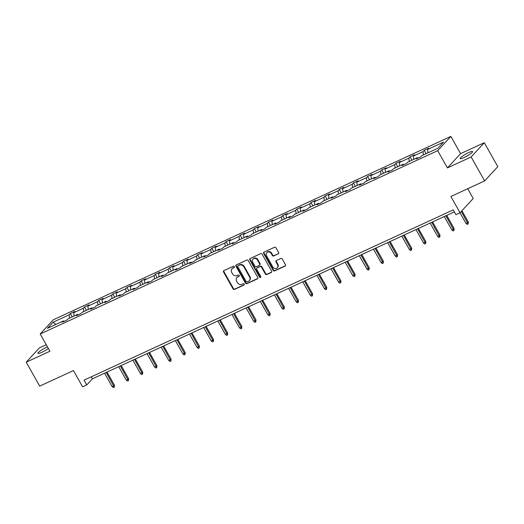 <?xml version="1.0" encoding="UTF-8"?>
<svg xmlns="http://www.w3.org/2000/svg" width="524" height="524" viewBox="0 0 524 524"><rect width="100%" height="100%" fill="white"/><g stroke="black" fill="none" stroke-linecap="round" stroke-linejoin="round"><path stroke-width="0.79" d="M234.352 266.624A0.766 0.675 -137.3 0 0 233.357 266.257L223.899 270.62A1.094 0.963 -137.3 0 0 223.538 271.969L233.069 288.894A1.094 0.963 -137.3 0 0 234.49 289.425L243.955 285.056A0.766 0.675 -137.3 0 0 243.215 283.739L241.99 284.309A3.498 3.085 -137.3 0 1 237.444 282.613L236.652 281.205A3.498 3.085 -137.3 0 1 236.927 277.517A3.498 3.085 -137.3 0 1 237.804 276.882L239.029 276.312A0.766 0.675 -137.3 0 0 238.289 275.002L237.064 275.565A3.498 3.085 -137.3 0 1 232.518 273.869L231.719 272.46A3.498 3.085 -137.3 0 1 232.001 268.773A3.498 3.085 -137.3 0 1 232.879 268.137L234.104 267.574A0.766 0.675 -137.3 0 0 234.352 266.624M468.659 152.602A7.133 1.153 -29.4 0 0 460.17 158.569A7.133 1.153 -29.4 0 0 464.107 157.534A7.133 1.153 -29.4 0 0 472.596 151.567A7.133 1.153 -29.4 0 0 468.659 152.602M47.474 346.881A7.133 1.153 -29.4 0 0 46.407 347.346A7.133 1.153 -29.4 0 0 37.911 353.32A7.133 1.153 -29.4 0 0 41.848 352.285A7.133 1.153 -29.4 0 0 48.372 348.473M46.263 344.733L39.372 347.916L26.2 362.182L39.693 386.123L73.445 370.56L82.615 386.843L86.748 384.937L92.388 378.826L454.354 211.879M484.307 142.705L460.583 153.643L447.411 167.909L471.142 156.971L484.307 142.705L497.8 166.645L484.628 180.911L450.882 196.48L460.052 212.764L473.224 198.498L467.716 188.719M471.142 156.971L484.628 180.911M278.264 253.898A1.094 0.963 -137.3 0 0 278.624 252.548L275.945 247.8A1.094 0.963 -137.3 0 0 274.524 247.269L264.017 252.116A1.094 0.963 -137.3 0 0 263.657 253.465L273.194 270.391A1.094 0.963 -137.3 0 0 274.615 270.921L285.122 266.074A1.094 0.963 -137.3 0 0 285.482 264.718L282.253 258.987A1.094 0.963 -137.3 0 0 280.831 258.456L276.331 260.533A1.094 0.963 -137.3 0 0 275.971 261.882L277.576 264.725A2.928 2.581 -137.3 0 1 277.34 267.81A2.928 2.581 -137.3 0 1 272.808 266.926L266.533 255.784A2.928 2.581 -137.3 0 1 266.768 252.699A2.928 2.581 -137.3 0 1 271.294 253.583L272.342 255.443A1.094 0.963 -137.3 0 0 273.764 255.974L278.617 253.511A1.094 0.963 -137.3 0 0 278.683 253.478M460.052 212.764L455.926 214.67L453.227 209.875L84.05 380.149L86.748 384.937M447.411 167.909L437.697 150.67L40.21 333.998L53.383 319.732L450.869 136.404L437.697 150.67M26.2 362.182L49.924 351.237L40.21 333.998M248.252 260.572A1.094 0.963 -137.3 0 0 246.83 260.042L236.317 264.889A1.094 0.963 -137.3 0 0 235.957 266.238L245.494 283.163A1.094 0.963 -137.3 0 0 246.915 283.694L257.422 278.847A1.094 0.963 -137.3 0 0 257.782 277.497L248.252 260.572M250.171 258.502L260.677 253.655A1.094 0.963 -137.3 0 1 262.098 254.186L271.635 271.104A1.094 0.963 -137.3 0 1 271.275 272.46L266.775 274.53A1.094 0.963 -137.3 0 1 265.354 274.006L261.489 267.142A1.094 0.963 -137.3 0 0 260.068 266.611L257.081 267.987A1.094 0.963 -137.3 0 0 256.721 269.336L260.749 276.482A0.766 0.675 -137.3 0 1 259.504 277.058L249.81 259.852A1.094 0.963 -137.3 0 1 250.171 258.502M437.979 148.194L421.918 155.602L420.726 156.892L416.194 158.988L417.386 157.698L407.764 162.132L406.572 163.423L402.039 165.512L403.231 164.222L393.609 168.656L392.417 169.953L387.884 172.042L389.077 170.752L379.455 175.186L378.262 176.477L373.73 178.573L374.922 177.276L365.307 181.717L364.115 183.007L359.575 185.096L360.767 183.806L351.152 188.24L349.96 189.531L345.421 191.627L346.613 190.336L336.998 194.771L335.805 196.061L331.266 198.157L332.458 196.86L322.843 201.301L321.651 202.592L317.112 204.681L318.304 203.391L308.688 207.825L307.496 209.115L302.957 211.211L304.149 209.921L294.534 214.355L293.342 215.646L288.803 217.735L290.001 216.445L280.379 220.879L279.187 222.176L274.655 224.265L275.847 222.975L266.225 227.409L265.033 228.7L260.5 230.796L261.692 229.499L252.07 233.94L250.878 235.23L246.346 237.32L247.538 236.029L237.922 240.464L236.73 241.761L232.191 243.85L233.383 242.56L223.768 246.994L222.576 248.284L218.036 250.38L219.228 249.083L209.613 253.524L208.421 254.815L203.882 256.904L205.074 255.614L195.459 260.048L194.266 261.338L189.727 263.434L190.919 262.144L181.304 266.578L180.112 267.869L175.573 269.958L176.765 268.668L167.149 273.102L165.957 274.399L161.418 276.489L162.61 275.198L152.995 279.633L151.803 280.923L147.27 283.019L148.462 281.729L138.84 286.163L137.648 287.453L133.116 289.543L134.308 288.252L124.686 292.687L123.494 293.984L118.961 296.073L120.153 294.783L110.538 299.217L109.339 300.507L104.807 302.603L105.999 301.307L96.383 305.747L95.191 307.038L90.652 309.127L91.844 307.837L82.229 312.271L81.037 313.562L76.497 315.658L77.69 314.367L68.074 318.802L66.882 320.092L62.343 322.188L63.535 320.891L47.474 328.299L53.101 322.208L69.161 314.8L70.354 313.509L74.886 311.42L73.694 312.71L83.316 308.276L84.508 306.979L89.041 304.889L87.849 306.18L97.471 301.745L98.663 300.455L103.195 298.359L102.003 299.656L111.619 295.215L112.811 293.925L117.35 291.835L116.158 293.126L125.773 288.691L126.965 287.394L131.504 285.305L130.312 286.595L139.928 282.161L141.12 280.871L145.659 278.775L144.467 280.071L154.082 275.631L155.274 274.34L159.813 272.251L158.621 273.541L168.237 269.107L169.429 267.816L173.968 265.72L172.776 267.011L182.391 262.576L183.583 261.286L188.123 259.197L186.93 260.487L196.546 256.053L197.738 254.756L202.271 252.666L201.078 253.957L210.7 249.522L211.893 248.232L216.425 246.136L215.233 247.426L224.855 242.992L226.047 241.702L230.58 239.612L229.388 240.902L239.01 236.468L240.202 235.171L244.734 233.082L243.542 234.372L253.157 229.938L254.35 228.647L258.889 226.551L257.697 227.848L267.312 223.407L268.504 222.117L273.043 220.028L271.851 221.318L281.467 216.884L282.659 215.593L287.198 213.497L286.006 214.788L295.621 210.353L296.813 209.063L301.352 206.967L300.16 208.264L309.776 203.823L310.968 202.533L315.507 200.443L314.315 201.733L323.93 197.299L325.122 196.009L329.655 193.913L328.463 195.203L338.085 190.769L339.277 189.478L343.81 187.389L342.617 188.679L352.239 184.245L353.431 182.948L357.964 180.859L356.772 182.149L366.394 177.715L367.586 176.424L372.119 174.328L370.926 175.625L380.542 171.184L381.734 169.894L386.273 167.804L385.081 169.095L394.696 164.66L395.889 163.37L400.428 161.274L399.236 162.564L408.851 158.13L410.043 156.84L414.582 154.744L413.39 156.041L423.006 151.6L424.198 150.309L428.737 148.22L427.545 149.51L443.599 142.102L437.979 148.194M423.458 154.894L423.006 151.6M413.842 159.329L413.39 156.041M418.06 158.124L417.386 157.698M409.303 161.425L408.851 158.13M399.688 165.859L399.236 162.564M403.906 164.654L403.231 164.222M395.148 167.949L394.696 164.66M385.533 172.383L385.081 169.095M389.751 171.184L389.077 170.752M380.994 174.479L380.542 171.184M371.378 178.913L370.926 175.625M375.597 177.708L374.922 177.276M366.839 181.003L366.394 177.715M357.224 185.444L356.772 182.149M361.442 184.238L360.767 183.806M352.685 187.533L352.239 184.245M343.069 191.967L342.617 188.679M347.288 190.762L346.613 190.336M338.53 194.063L338.085 190.769M328.915 198.498L328.463 195.203M333.133 197.293L332.458 196.86M324.382 200.587L323.93 197.299M314.76 205.022L314.315 201.733M318.978 203.823L318.304 203.391M310.228 207.118L309.776 203.823M300.606 211.552L300.16 208.264M304.824 210.347L304.149 209.921M296.073 213.648L295.621 210.353M286.458 218.082L286.006 214.788M290.669 216.877L290.001 216.445M281.919 220.172L281.467 216.884M272.303 224.606L271.851 221.318M276.521 223.407L275.847 222.975M267.764 226.702L267.312 223.407M258.149 231.136L257.697 227.848M262.367 229.931L261.692 229.499M253.609 233.226L253.157 229.938M243.994 237.667L243.542 234.372M248.212 236.462L247.538 236.029M239.455 239.756L239.01 236.468M229.839 244.191L229.388 240.902M234.058 242.992L233.383 242.56M225.3 246.287L224.855 242.992M215.685 250.721L215.233 247.426M219.903 249.516L219.228 249.083M211.146 252.81L210.7 249.522M201.53 257.251L201.078 253.957M205.749 256.046L205.074 255.614M196.998 259.341L196.546 256.053M187.376 263.775L186.93 260.487M191.594 262.57L190.919 262.144M182.843 265.871L182.391 262.576M173.221 270.305L172.776 267.011M177.439 269.1L176.765 268.668M168.689 272.395L168.237 269.107M159.067 276.829L158.621 273.541M163.285 275.631L162.61 275.198M154.534 278.925L154.082 275.631M144.919 283.36L144.467 280.071M149.137 282.154L148.462 281.729M140.38 285.449L139.928 282.161M130.764 289.89L130.312 286.595M134.982 288.685L134.308 288.252M126.225 291.979L125.773 288.691M116.61 296.414L116.158 293.126M120.828 295.215L120.153 294.783M112.07 298.51L111.619 295.215M102.455 302.944L102.003 299.656M106.673 301.739L105.999 301.307M97.916 305.034L97.471 301.745M88.301 309.474L87.849 306.18M92.519 308.269L91.844 307.837M83.761 311.564L83.316 308.276M74.146 315.998L73.694 312.71M78.364 314.793L77.69 314.367M69.613 318.094L69.161 314.8M53.101 322.208L55.773 324.474M460.583 153.643L450.869 136.404M91.261 376.821L92.388 378.826M64.21 321.323L63.535 320.891M427.99 152.798L427.545 149.51M72.246 316.876L70.354 313.509M86.401 310.346L84.508 306.979M100.556 303.822L98.663 300.455M114.71 297.291L112.811 293.925M128.865 290.761L126.965 287.394M143.019 284.237L141.12 280.871M157.174 277.707L155.274 274.34M171.328 271.177L169.429 267.816M185.476 264.653L183.583 261.286M199.631 258.122L197.738 254.756M213.785 251.599L211.893 248.232M227.94 245.068L226.047 241.702M242.095 238.538L240.202 235.171M256.249 232.014L254.35 228.647M270.404 225.484L268.504 222.117M284.558 218.953L282.659 215.593M298.713 212.43L296.813 209.063M312.867 205.899L310.968 202.533M327.015 199.369L325.122 196.009M341.17 192.845L339.277 189.478M355.324 186.315L353.431 182.948M369.479 179.791L367.586 176.424M383.634 173.261L381.734 169.894M397.788 166.73L395.889 163.37M411.943 160.206L410.043 156.84M426.097 153.676L424.198 150.309M234.424 267.201L233.232 267.751A3.498 3.085 -137.3 0 0 232.355 268.386L232.001 268.773M236.927 277.517L237.28 277.131A3.498 3.085 -137.3 0 1 238.158 276.495L239.35 275.945M223.833 270.653A1.094 0.963 -137.3 0 0 223.892 271.583L233.429 288.508A1.094 0.963 -137.3 0 0 234.85 289.038L244.282 284.689M236.252 264.921A1.094 0.963 -137.3 0 0 236.317 265.858L245.848 282.777A1.094 0.963 -137.3 0 0 247.269 283.307L257.782 278.46A1.094 0.963 -137.3 0 0 257.847 278.427M238.04 265.753A0.766 0.675 -137.3 0 0 237.791 266.696L246.162 281.552A0.766 0.675 -137.3 0 0 247.151 281.925L248.442 281.329A3.498 3.085 -137.3 0 0 249.319 280.694A3.498 3.085 -137.3 0 0 249.601 277.006L243.876 266.854A3.498 3.085 -137.3 0 0 239.33 265.157L238.4 265.367A0.766 0.675 -137.3 0 0 238.204 265.504L237.85 265.891M249.319 280.694L249.679 280.307A3.498 3.085 -137.3 0 0 249.955 276.62L249.601 277.006M238.4 265.367L239.691 264.771A3.498 3.085 -137.3 0 1 244.236 266.467L249.955 276.62M256.812 268.183L257.166 267.797A1.094 0.963 -137.3 0 1 257.441 267.6L260.421 266.225A1.094 0.963 -137.3 0 1 261.843 266.755L265.714 273.62A1.094 0.963 -137.3 0 0 267.129 274.15L271.629 272.074A1.094 0.963 -137.3 0 0 271.694 272.041M250.105 258.535A1.094 0.963 -137.3 0 0 250.164 259.465L259.858 276.672A0.766 0.675 -137.3 0 0 260.821 277.058M257.474 260.022A2.928 2.581 -137.3 0 0 252.941 259.131A2.928 2.581 -137.3 0 0 252.712 262.216L254.919 266.14A1.094 0.963 -137.3 0 0 256.341 266.67L259.328 265.295A1.094 0.963 -137.3 0 0 259.688 263.945L257.474 260.022L257.828 259.635A2.928 2.581 -137.3 0 0 253.302 258.745L252.941 259.131M259.603 265.098L259.956 264.712A1.094 0.963 -137.3 0 0 260.042 263.559L259.688 263.945M257.828 259.635L260.042 263.559M266.768 252.699L267.122 252.313A2.928 2.581 -137.3 0 1 271.655 253.197L272.696 255.057A1.094 0.963 -137.3 0 0 274.118 255.588L278.617 253.511M277.34 267.81L277.7 267.423A2.928 2.581 -137.3 0 0 277.93 264.338L277.576 264.725M276.266 260.566A1.094 0.963 -137.3 0 0 276.325 261.496L277.93 264.338M263.952 252.149A1.094 0.963 -137.3 0 0 264.011 253.079L273.548 270.004A1.094 0.963 -137.3 0 0 274.969 270.535L285.475 265.688A1.094 0.963 -137.3 0 0 285.541 265.655M114.448 385.225L114.284 387.177L113.38 387.596L112.175 386.673L114.448 385.225L107.034 372.073M114.284 387.177L106.215 372.446M112.175 386.673L104.584 373.199M128.603 378.695L128.439 380.647L127.535 381.066L126.33 380.142L128.603 378.695L121.188 365.542M128.439 380.647L120.369 365.922M126.33 380.142L118.738 366.676M142.757 372.171L142.594 374.123L141.69 374.536L140.478 373.612L142.757 372.171L135.343 359.012M142.594 374.123L134.524 359.392M140.478 373.612L132.893 360.145M156.912 365.641L156.748 367.593L155.844 368.012L154.632 367.088L156.912 365.641L149.497 352.488M156.748 367.593L148.678 352.862M154.632 367.088L147.048 353.615M171.06 359.11L170.903 361.062L169.999 361.481L168.787 360.558L171.06 359.11L163.652 345.958M170.903 361.062L162.833 346.338M168.787 360.558L161.196 347.091M185.214 352.587L185.057 354.538L184.147 354.958L182.942 354.034L185.214 352.587L177.806 339.428M185.057 354.538L176.988 339.807M182.942 354.034L175.35 340.561M199.369 346.056L199.212 348.008L198.301 348.427L197.096 347.504L199.369 346.056L191.961 332.904M199.212 348.008L191.142 333.277M197.096 347.504L189.505 334.03M213.523 339.526L213.366 341.478L212.456 341.897L211.251 340.973L213.523 339.526L206.115 326.373M213.366 341.478L205.297 326.753M211.251 340.973L203.659 327.507M227.678 333.002L227.521 334.954L226.61 335.373L225.405 334.45L227.678 333.002L220.263 319.85M227.521 334.954L219.445 320.223M225.405 334.45L217.814 320.976M241.833 326.472L241.675 328.424L240.765 328.843L239.56 327.919L241.833 326.472L234.418 313.319M241.675 328.424L233.599 313.699M239.56 327.919L231.968 314.452M255.987 319.941L255.823 321.9L254.919 322.312L253.714 321.389L255.987 319.941L248.573 306.789M255.823 321.9L247.754 307.169M253.714 321.389L246.123 307.922M270.142 313.418L269.978 315.369L269.074 315.789L267.869 314.865L270.142 313.418L262.727 300.265M269.978 315.369L261.908 300.638M267.869 314.865L260.277 301.392M284.296 306.887L284.132 308.839L283.229 309.258L282.017 308.335L284.296 306.887L276.882 293.735M284.132 308.839L276.063 294.115M282.017 308.335L274.432 294.868M298.444 300.363L298.287 302.315L297.383 302.734L296.171 301.811L298.444 300.363L291.036 287.204M298.287 302.315L290.217 287.584M296.171 301.811L288.586 288.338M312.599 293.833L312.442 295.785L311.531 296.204L310.326 295.281L312.599 293.833L305.191 280.681M312.442 295.785L304.372 281.054M310.326 295.281L302.734 281.807M326.753 287.303L326.596 289.255L325.686 289.674L324.48 288.75L326.753 287.303L319.345 274.15M326.596 289.255L318.526 274.53M324.48 288.75L316.889 275.283M340.908 280.779L340.751 282.731L339.84 283.15L338.635 282.226L340.908 280.779L333.5 267.62M340.751 282.731L332.681 268M338.635 282.226L331.044 268.753M355.062 274.248L354.905 276.2L353.995 276.62L352.79 275.696L355.062 274.248L347.648 261.096M354.905 276.2L346.829 261.469M352.79 275.696L345.198 262.223M369.217 267.718L369.06 269.67L368.149 270.089L366.944 269.166L369.217 267.718L361.802 254.566M369.06 269.67L360.984 254.946M366.944 269.166L359.353 255.699M383.371 261.194L383.208 263.146L382.304 263.565L381.099 262.642L383.371 261.194L375.957 248.042M383.208 263.146L375.138 248.415M381.099 262.642L373.507 249.169M397.526 254.664L397.362 256.616L396.458 257.035L395.253 256.112L397.526 254.664L390.111 241.512M397.362 256.616L389.293 241.892M395.253 256.112L387.662 242.645M411.681 248.14L411.517 250.092L410.613 250.505L409.401 249.581L411.681 248.14L404.266 234.981M411.517 250.092L403.447 235.361M409.401 249.581L401.816 236.114M425.835 241.61L425.671 243.562L424.768 243.981L423.556 243.057L425.835 241.61L418.421 228.457M425.671 243.562L417.602 228.831M423.556 243.057L415.971 229.584M439.983 235.079L439.826 237.031L438.922 237.451L437.71 236.527L439.983 235.079L432.575 221.927M439.826 237.031L431.756 222.307M437.71 236.527L430.119 223.06M454.138 228.556L453.981 230.508L453.07 230.927L451.865 230.003L454.138 228.556L446.73 215.397M453.981 230.508L445.911 215.777M451.865 230.003L444.273 216.53M468.292 222.025L468.135 223.977L467.225 224.396L466.019 223.473L468.292 222.025L461.932 210.733M468.135 223.977L461.29 211.427M466.019 223.473L460 212.79M233.232 267.751L232.879 268.137M239.344 275.971L239.029 276.312M238.158 276.495L237.804 276.882M244.269 284.715L243.955 285.056M234.85 289.038L234.49 289.425M233.429 288.508L233.069 288.894M223.892 271.583L223.538 271.969M234.418 267.233L234.104 267.574M257.782 278.46L257.422 278.847M247.269 283.307L246.915 283.694M245.848 282.777L245.494 283.163M236.317 265.858L235.957 266.238M244.236 266.467L243.876 266.854M239.691 264.771L239.33 265.157M271.629 272.074L271.275 272.46M267.129 274.15L266.775 274.53M265.714 273.62L265.354 274.006M261.843 266.755L261.489 267.142M260.421 266.225L260.068 266.611M257.441 267.6L257.081 267.987M259.858 276.672L259.504 277.058M250.164 259.465L249.81 259.852M274.118 255.588L273.764 255.974M272.696 255.057L272.342 255.443M271.655 253.197L271.294 253.583M276.325 261.496L275.971 261.882M285.475 265.688L285.122 266.074M274.969 270.535L274.615 270.921M273.548 270.004L273.194 270.391M264.011 253.079L263.657 253.465"/></g></svg>

